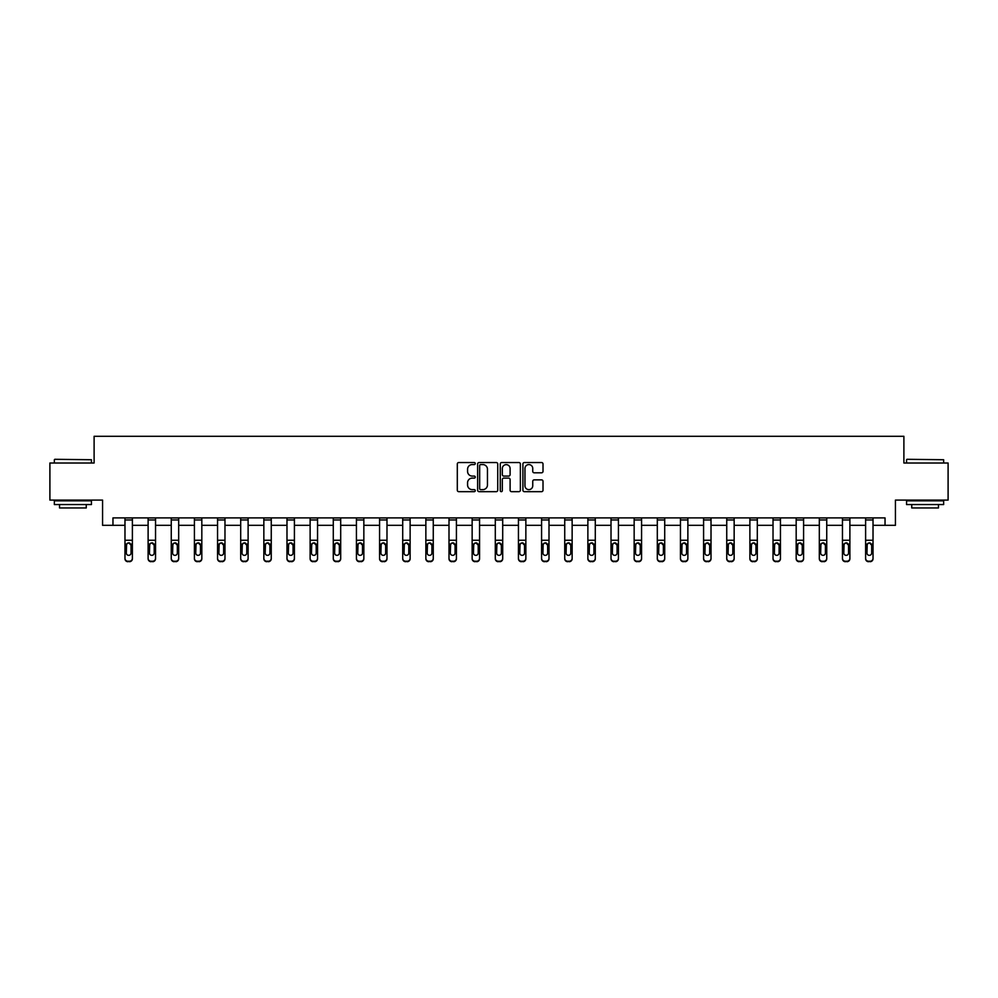 <?xml version="1.0" encoding="UTF-8"?>
<svg xmlns="http://www.w3.org/2000/svg" width="998" height="998" viewBox="0 0 998 998"><rect width="100%" height="100%" fill="white"/><g stroke="black" fill="none" stroke-linecap="round" stroke-linejoin="round"><path stroke-width="1.5" d="M475.26 463.559A1.023 1.023 0 0 0 474.237 462.536L458.768 462.536A1.46 1.46 0 0 0 457.309 463.995L457.309 490.205A1.46 1.46 0 0 0 458.768 491.665L474.237 491.665A1.023 1.023 0 0 0 475.26 490.642A1.023 1.023 0 0 0 474.237 489.631L472.241 489.631A4.666 4.666 0 0 1 467.575 484.966L467.575 482.783A4.666 4.666 0 0 1 472.241 478.117L474.237 478.117A1.023 1.023 0 0 0 475.26 477.106A1.023 1.023 0 0 0 474.237 476.083L472.241 476.083A4.666 4.666 0 0 1 467.575 471.418L467.575 469.235A4.666 4.666 0 0 1 472.241 464.581L474.237 464.581A1.023 1.023 0 0 0 475.26 463.559M541.565 472.803A1.46 1.46 0 0 0 543.012 471.343L543.012 463.995A1.46 1.46 0 0 0 541.565 462.536L524.374 462.536A1.46 1.46 0 0 0 522.915 463.995L522.915 490.205A1.46 1.46 0 0 0 524.374 491.665L541.565 491.665A1.46 1.46 0 0 0 543.012 490.205L543.012 481.323A1.46 1.46 0 0 0 541.565 479.863L534.204 479.863A1.46 1.46 0 0 0 532.745 481.323L532.745 485.727A3.892 3.892 0 0 1 528.853 489.631A3.892 3.892 0 0 1 524.96 485.727L524.96 468.474A3.892 3.892 0 0 1 528.853 464.581A3.892 3.892 0 0 1 532.745 468.474L532.745 471.343A1.46 1.46 0 0 0 534.204 472.803L541.565 472.803M112.961 525.322L112.961 517.9L885.039 517.9L885.039 525.322L895.431 525.322L895.431 500.098L948.1 500.098L948.1 463.01L903.889 463.01L903.889 436.301L94.111 436.301L94.111 463.01L49.9 463.01L49.9 500.098L102.569 500.098L102.569 525.322L124.975 525.322M497.728 463.995A1.46 1.46 0 0 0 496.268 462.536L479.09 462.536A1.46 1.46 0 0 0 477.63 463.995L477.63 490.205A1.46 1.46 0 0 0 479.09 491.665L496.268 491.665A1.46 1.46 0 0 0 497.728 490.205L497.728 463.995M501.732 462.536L518.91 462.536A1.46 1.46 0 0 1 520.37 463.995L520.37 490.205A1.46 1.46 0 0 1 518.91 491.665L511.562 491.665A1.46 1.46 0 0 1 510.103 490.205L510.103 479.576A1.46 1.46 0 0 0 508.643 478.117L503.765 478.117A1.46 1.46 0 0 0 502.318 479.576L502.318 490.642A1.023 1.023 0 0 1 501.295 491.665A1.023 1.023 0 0 1 500.272 490.642L500.272 463.995A1.46 1.46 0 0 1 501.732 462.536M132.385 525.322L148.116 525.322M155.538 525.322L171.257 525.322M178.679 525.322L194.41 525.322M201.821 525.322L217.552 525.322M224.974 525.322L240.693 525.322M248.115 525.322L263.846 525.322M271.256 525.322L286.987 525.322M294.41 525.322L310.129 525.322M317.551 525.322L333.282 525.322M340.692 525.322L356.423 525.322M363.846 525.322L379.564 525.322M386.987 525.322L402.705 525.322M410.128 525.322L425.859 525.322M433.269 525.322L449 525.322M456.423 525.322L472.141 525.322M479.564 525.322L495.295 525.322M502.705 525.322L518.436 525.322M525.859 525.322L541.577 525.322M549 525.322L564.731 525.322M572.141 525.322L587.872 525.322M595.295 525.322L611.013 525.322M618.436 525.322L634.154 525.322M641.577 525.322L657.308 525.322M664.718 525.322L680.449 525.322M687.871 525.322L703.59 525.322M711.013 525.322L726.744 525.322M734.154 525.322L749.885 525.322M757.307 525.322L773.026 525.322M780.448 525.322L796.179 525.322M803.59 525.322L819.321 525.322M826.743 525.322L842.462 525.322M849.884 525.322L865.615 525.322M873.025 525.322L885.039 525.322M480.687 464.581A1.023 1.023 0 0 0 479.664 465.592L479.664 488.608A1.023 1.023 0 0 0 480.687 489.631L482.795 489.631A4.666 4.666 0 0 0 487.461 484.966L487.461 469.235A4.666 4.666 0 0 0 482.795 464.581L480.687 464.581M510.103 468.549A3.892 3.892 0 0 0 506.211 464.644A3.892 3.892 0 0 0 502.318 468.549L502.318 474.624A1.46 1.46 0 0 0 503.765 476.083L508.643 476.083A1.46 1.46 0 0 0 510.103 474.624L510.103 468.549M124.975 544.546L124.975 558.755A2.969 2.944 180 0 0 127.944 561.699L129.428 561.238A2.969 2.944 -0 0 0 132.385 558.294L132.385 558.755A2.969 2.944 180 0 1 129.428 561.699M131.05 552.992L131.05 545.182L131.05 552.992A2.37 2.358 180 0 1 128.68 555.35A2.37 2.358 180 0 0 131.05 552.992M126.309 553.453L126.309 552.992A2.37 2.358 180 0 0 128.68 555.35M127.445 543.137L126.309 544.995M129.915 543.137L128.68 542.787L131.05 545.182M132.385 517.9L132.385 558.294M127.944 561.238L127.944 561.699A2.969 2.944 180 0 1 124.975 558.755L124.975 558.294A2.969 2.944 -0 0 0 127.944 561.238L129.428 561.238M124.975 517.9L124.975 558.294M124.975 544.085L126.571 544.085L126.309 552.992M126.571 544.085L128.68 542.787M54.79 459.292L91.442 459.741L54.79 459.292M72.891 504.551L54.354 504.551L54.354 500.834L91.442 500.834L91.442 504.551L72.891 504.551M86.252 504.551L86.252 507.957L59.543 507.957L59.543 504.551M907.007 459.292L943.646 459.741L907.007 459.292M925.109 504.551L906.558 504.551L906.558 500.834L943.646 500.834L943.646 504.551L925.109 504.551M938.457 504.551L938.457 507.957L911.748 507.957L911.748 504.551M148.116 544.546L148.116 558.755A2.969 2.944 180 0 0 151.085 561.699L152.569 561.238A2.969 2.944 -0 0 0 155.538 558.294L155.538 558.755A2.969 2.944 180 0 1 152.569 561.699M154.203 552.992L154.203 545.182L154.203 552.992A2.37 2.358 180 0 1 151.821 555.35A2.37 2.358 180 0 0 154.203 552.992M149.451 553.453L149.451 552.992A2.37 2.358 180 0 0 151.821 555.35M150.586 543.137L149.451 544.995M153.068 543.137L151.821 542.787L154.203 545.182M171.257 544.546L171.257 558.755A2.969 2.944 180 0 0 174.226 561.699L175.71 561.238A2.969 2.944 -0 0 0 178.679 558.294L178.679 558.755A2.969 2.944 180 0 1 175.71 561.699M177.345 552.992L177.345 545.182L177.345 552.992A2.37 2.358 180 0 1 174.974 555.35A2.37 2.358 180 0 0 177.345 552.992M172.592 553.453L172.592 552.992A2.37 2.358 180 0 0 174.974 555.35M173.727 543.137L172.592 544.995M176.209 543.137L174.974 542.787L177.345 545.182M155.538 517.9L155.538 558.294M151.085 561.238L151.085 561.699A2.969 2.944 180 0 1 148.116 558.755L148.116 558.294A2.969 2.944 -0 0 0 151.085 561.238L152.569 561.238M148.116 517.9L148.116 558.294M148.116 544.085L149.712 544.085L149.451 552.992M149.712 544.085L151.821 542.787M178.679 517.9L178.679 558.294M174.226 561.238L174.226 561.699A2.969 2.944 180 0 1 171.257 558.755L171.257 558.294A2.969 2.944 -0 0 0 174.226 561.238L175.71 561.238M171.257 517.9L171.257 558.294M171.257 544.085L172.866 544.085L172.592 552.992M172.866 544.085L174.974 542.787M194.41 544.546L194.41 558.755A2.969 2.944 180 0 0 197.379 561.699L198.864 561.238A2.969 2.944 -0 0 0 201.821 558.294L201.821 558.755A2.969 2.944 180 0 1 198.864 561.699M200.486 552.992L200.486 545.182L200.486 552.992A2.37 2.358 180 0 1 198.115 555.35A2.37 2.358 180 0 0 200.486 552.992M195.745 553.453L195.745 552.992A2.37 2.358 180 0 0 198.115 555.35M196.88 543.137L195.745 544.995M199.351 543.137L198.115 542.787L200.486 545.182M217.552 544.546L217.552 558.755A2.969 2.944 180 0 0 220.521 561.699L222.005 561.238A2.969 2.944 -0 0 0 224.974 558.294L224.974 558.755A2.969 2.944 180 0 1 222.005 561.699M223.639 552.992L223.639 545.182L223.639 552.992A2.37 2.358 180 0 1 221.257 555.35A2.37 2.358 180 0 0 223.639 552.992M218.886 553.453L218.886 552.992A2.37 2.358 180 0 0 221.257 555.35M220.022 543.137L218.886 544.995M222.504 543.137L221.257 542.787L223.639 545.182M240.693 544.546L240.693 558.755A2.969 2.944 180 0 0 243.662 561.699L245.146 561.238A2.969 2.944 -0 0 0 248.115 558.294L248.115 558.755A2.969 2.944 180 0 1 245.146 561.699M246.78 552.992L246.78 545.182L246.78 552.992A2.37 2.358 180 0 1 244.41 555.35A2.37 2.358 180 0 0 246.78 552.992M242.027 553.453L242.027 552.992A2.37 2.358 180 0 0 244.41 555.35M243.163 543.137L242.027 544.995M245.645 543.137L244.41 542.787L246.78 545.182M201.821 517.9L201.821 558.294M197.379 561.238L197.379 561.699A2.969 2.944 180 0 1 194.41 558.755L194.41 558.294A2.969 2.944 -0 0 0 197.379 561.238L198.864 561.238M194.41 517.9L194.41 558.294M194.41 544.085L196.007 544.085L195.745 552.992M196.007 544.085L198.115 542.787M224.974 517.9L224.974 558.294M220.521 561.238L220.521 561.699A2.969 2.944 180 0 1 217.552 558.755L217.552 558.294A2.969 2.944 -0 0 0 220.521 561.238L222.005 561.238M217.552 517.9L217.552 558.294M217.552 544.085L219.148 544.085L218.886 552.992M219.148 544.085L221.257 542.787M248.115 517.9L248.115 558.294M243.662 561.238L243.662 561.699A2.969 2.944 180 0 1 240.693 558.755L240.693 558.294A2.969 2.944 -0 0 0 243.662 561.238L245.146 561.238M240.693 517.9L240.693 558.294M240.693 544.085L242.289 544.085L242.027 552.992M242.289 544.085L244.41 542.787M263.846 544.546L263.846 558.755A2.969 2.944 180 0 0 266.815 561.699L268.287 561.238A2.969 2.944 -0 0 0 271.256 558.294L271.256 558.755A2.969 2.944 180 0 1 268.287 561.699M269.922 552.992L269.922 545.182L269.922 552.992A2.37 2.358 180 0 1 267.551 555.35A2.37 2.358 180 0 0 269.922 552.992M265.181 553.453L265.181 552.992A2.37 2.358 180 0 0 267.551 555.35M266.316 543.137L265.181 544.995M268.786 543.137L267.551 542.787L269.922 545.182M271.256 517.9L271.256 558.294M266.815 561.238L266.815 561.699A2.969 2.944 180 0 1 263.846 558.755L263.846 558.294A2.969 2.944 -0 0 0 266.815 561.238L268.287 561.238M263.846 517.9L263.846 558.294M263.846 544.085L265.443 544.085L265.181 552.992M265.443 544.085L267.551 542.787M286.987 544.546L286.987 558.755A2.969 2.944 180 0 0 289.956 561.699L291.441 561.238A2.969 2.944 -0 0 0 294.41 558.294L294.41 558.755A2.969 2.944 180 0 1 291.441 561.699M293.075 552.992L293.075 545.182L293.075 552.992A2.37 2.358 180 0 1 290.692 555.35A2.37 2.358 180 0 0 293.075 552.992M288.322 553.453L288.322 552.992A2.37 2.358 180 0 0 290.692 555.35M289.457 543.137L288.322 544.995M291.94 543.137L290.692 542.787L293.075 545.182M294.41 517.9L294.41 558.294M289.956 561.238L289.956 561.699A2.969 2.944 180 0 1 286.987 558.755L286.987 558.294A2.969 2.944 -0 0 0 289.956 561.238L291.441 561.238M286.987 517.9L286.987 558.294M286.987 544.085L288.584 544.085L288.322 552.992M288.584 544.085L290.692 542.787M310.129 544.546L310.129 558.755A2.969 2.944 180 0 0 313.098 561.699L314.582 561.238A2.969 2.944 -0 0 0 317.551 558.294L317.551 558.755A2.969 2.944 180 0 1 314.582 561.699M316.216 552.992L316.216 545.182L316.216 552.992A2.37 2.358 180 0 1 313.846 555.35A2.37 2.358 180 0 0 316.216 552.992M311.463 553.453L311.463 552.992A2.37 2.358 180 0 0 313.846 555.35M312.599 543.137L311.463 544.995M315.081 543.137L313.846 542.787L316.216 545.182M317.551 517.9L317.551 558.294M313.098 561.238L313.098 561.699A2.969 2.944 180 0 1 310.129 558.755L310.129 558.294A2.969 2.944 -0 0 0 313.098 561.238L314.582 561.238M310.129 517.9L310.129 558.294M310.129 544.085L311.725 544.085L311.463 552.992M311.725 544.085L313.846 542.787M333.282 544.546L333.282 558.755A2.969 2.944 180 0 0 336.239 561.699L337.723 561.238A2.969 2.944 -0 0 0 340.692 558.294L340.692 558.755A2.969 2.944 180 0 1 337.723 561.699M339.357 552.992L339.357 545.182L339.357 552.992A2.37 2.358 180 0 1 336.987 555.35A2.37 2.358 180 0 0 339.357 552.992M334.617 553.453L334.617 552.992A2.37 2.358 180 0 0 336.987 555.35M335.752 543.137L334.617 544.995M338.222 543.137L336.987 542.787L339.357 545.182M340.692 517.9L340.692 558.294M336.239 561.238L336.239 561.699A2.969 2.944 180 0 1 333.282 558.755L333.282 558.294A2.969 2.944 -0 0 0 336.239 561.238L337.723 561.238M333.282 517.9L333.282 558.294M333.282 544.085L334.879 544.085L334.617 552.992M334.879 544.085L336.987 542.787M356.423 544.546L356.423 558.755A2.969 2.944 180 0 0 359.392 561.699L360.877 561.238A2.969 2.944 -0 0 0 363.846 558.294L363.846 558.755A2.969 2.944 180 0 1 360.877 561.699M362.499 552.992L362.499 545.182L362.499 552.992A2.37 2.358 180 0 1 360.128 555.35A2.37 2.358 180 0 0 362.499 552.992M357.758 553.453L357.758 552.992A2.37 2.358 180 0 0 360.128 555.35M358.893 543.137L357.758 544.995M361.363 543.137L360.128 542.787L362.499 545.182M363.846 517.9L363.846 558.294M359.392 561.238L359.392 561.699A2.969 2.944 180 0 1 356.423 558.755L356.423 558.294A2.969 2.944 -0 0 0 359.392 561.238L360.877 561.238M356.423 517.9L356.423 558.294M356.423 544.085L358.02 544.085L357.758 552.992M358.02 544.085L360.128 542.787M379.564 544.546L379.564 558.755A2.969 2.944 180 0 0 382.533 561.699L384.018 561.238A2.969 2.944 -0 0 0 386.987 558.294L386.987 558.755A2.969 2.944 180 0 1 384.018 561.699M385.652 552.992L385.652 545.182L385.652 552.992A2.37 2.358 180 0 1 383.269 555.35A2.37 2.358 180 0 0 385.652 552.992M380.899 553.453L380.899 552.992A2.37 2.358 180 0 0 383.269 555.35M382.034 543.137L380.899 544.995M384.517 543.137L383.269 542.787L385.652 545.182M386.987 517.9L386.987 558.294M382.533 561.238L382.533 561.699A2.969 2.944 180 0 1 379.564 558.755L379.564 558.294A2.969 2.944 -0 0 0 382.533 561.238L384.018 561.238M379.564 517.9L379.564 558.294M379.564 544.085L381.161 544.085L380.899 552.992M381.161 544.085L383.269 542.787M402.705 544.546L402.705 558.755A2.969 2.944 180 0 0 405.675 561.699L407.159 561.238A2.969 2.944 -0 0 0 410.128 558.294L410.128 558.755A2.969 2.944 180 0 1 407.159 561.699M408.793 552.992L408.793 545.182L408.793 552.992A2.37 2.358 180 0 1 406.423 555.35A2.37 2.358 180 0 0 408.793 552.992M404.053 553.453L404.053 552.992A2.37 2.358 180 0 0 406.423 555.35M405.176 543.137L404.053 544.995M407.658 543.137L406.423 542.787L408.793 545.182M410.128 517.9L410.128 558.294M405.675 561.238L405.675 561.699A2.969 2.944 180 0 1 402.705 558.755L402.705 558.294A2.969 2.944 -0 0 0 405.675 561.238L407.159 561.238M402.705 517.9L402.705 558.294M402.705 544.085L404.315 544.085L404.053 552.992M404.315 544.085L406.423 542.787M425.859 544.546L425.859 558.755A2.969 2.944 180 0 0 428.828 561.699L430.313 561.238A2.969 2.944 -0 0 0 433.269 558.294L433.269 558.755A2.969 2.944 180 0 1 430.313 561.699M431.934 552.992L431.934 545.182L431.934 552.992A2.37 2.358 180 0 1 429.564 555.35A2.37 2.358 180 0 0 431.934 552.992M427.194 553.453L427.194 552.992A2.37 2.358 180 0 0 429.564 555.35M428.329 543.137L427.194 544.995M430.799 543.137L429.564 542.787L431.934 545.182M433.269 517.9L433.269 558.294M428.828 561.238L428.828 561.699A2.969 2.944 180 0 1 425.859 558.755L425.859 558.294A2.969 2.944 -0 0 0 428.828 561.238L430.313 561.238M425.859 517.9L425.859 558.294M425.859 544.085L427.456 544.085L427.194 552.992M427.456 544.085L429.564 542.787M449 544.546L449 558.755A2.969 2.944 180 0 0 451.969 561.699L453.454 561.238A2.969 2.944 -0 0 0 456.423 558.294L456.423 558.755A2.969 2.944 180 0 1 453.454 561.699M455.088 552.992L455.088 545.182L455.088 552.992A2.37 2.358 180 0 1 452.705 555.35A2.37 2.358 180 0 0 455.088 552.992M450.335 553.453L450.335 552.992A2.37 2.358 180 0 0 452.705 555.35M451.47 543.137L450.335 544.995M453.953 543.137L452.705 542.787L455.088 545.182M456.423 517.9L456.423 558.294M451.969 561.238L451.969 561.699A2.969 2.944 180 0 1 449 558.755L449 558.294A2.969 2.944 -0 0 0 451.969 561.238L453.454 561.238M449 517.9L449 558.294M449 544.085L450.597 544.085L450.335 552.992M450.597 544.085L452.705 542.787M472.141 544.546L472.141 558.755A2.969 2.944 180 0 0 475.11 561.699L476.595 561.238A2.969 2.944 -0 0 0 479.564 558.294L479.564 558.755A2.969 2.944 180 0 1 476.595 561.699M478.229 552.992L478.229 545.182L478.229 552.992A2.37 2.358 180 0 1 475.859 555.35A2.37 2.358 180 0 0 478.229 552.992M473.476 553.453L473.476 552.992A2.37 2.358 180 0 0 475.859 555.35M474.611 543.137L473.476 544.995M477.094 543.137L475.859 542.787L478.229 545.182M479.564 517.9L479.564 558.294M475.11 561.238L475.11 561.699A2.969 2.944 180 0 1 472.141 558.755L472.141 558.294A2.969 2.944 -0 0 0 475.11 561.238L476.595 561.238M472.141 517.9L472.141 558.294M472.141 544.085L473.738 544.085L473.476 552.992M473.738 544.085L475.859 542.787M495.295 544.546L495.295 558.755A2.969 2.944 180 0 0 498.264 561.699L499.736 561.238A2.969 2.944 -0 0 0 502.705 558.294L502.705 558.755A2.969 2.944 180 0 1 499.736 561.699M501.37 552.992L501.37 545.182L501.37 552.992A2.37 2.358 180 0 1 499 555.35A2.37 2.358 180 0 0 501.37 552.992M496.63 553.453L496.63 552.992A2.37 2.358 180 0 0 499 555.35M497.765 543.137L496.63 544.995M500.235 543.137L499 542.787L501.37 545.182M502.705 517.9L502.705 558.294M498.264 561.238L498.264 561.699A2.969 2.944 180 0 1 495.295 558.755L495.295 558.294A2.969 2.944 -0 0 0 498.264 561.238L499.736 561.238M495.295 517.9L495.295 558.294M495.295 544.085L496.892 544.085L496.63 552.992M496.892 544.085L499 542.787M518.436 544.546L518.436 558.755A2.969 2.944 180 0 0 521.405 561.699L522.89 561.238A2.969 2.944 -0 0 0 525.859 558.294L525.859 558.755A2.969 2.944 180 0 1 522.89 561.699M524.524 552.992L524.524 545.182L524.524 552.992A2.37 2.358 180 0 1 522.141 555.35A2.37 2.358 180 0 0 524.524 552.992M519.771 553.453L519.771 552.992A2.37 2.358 180 0 0 522.141 555.35M520.906 543.137L519.771 544.995M523.389 543.137L522.141 542.787L524.524 545.182M525.859 517.9L525.859 558.294M521.405 561.238L521.405 561.699A2.969 2.944 180 0 1 518.436 558.755L518.436 558.294A2.969 2.944 -0 0 0 521.405 561.238L522.89 561.238M518.436 517.9L518.436 558.294M518.436 544.085L520.033 544.085L519.771 552.992M520.033 544.085L522.141 542.787M541.577 544.546L541.577 558.755A2.969 2.944 180 0 0 544.546 561.699L546.031 561.238A2.969 2.944 -0 0 0 549 558.294L549 558.755A2.969 2.944 180 0 1 546.031 561.699M547.665 552.992L547.665 545.182L547.665 552.992A2.37 2.358 180 0 1 545.295 555.35A2.37 2.358 180 0 0 547.665 552.992M542.912 553.453L542.912 552.992A2.37 2.358 180 0 0 545.295 555.35M544.047 543.137L542.912 544.995M546.53 543.137L545.295 542.787L547.665 545.182M549 517.9L549 558.294M544.546 561.238L544.546 561.699A2.969 2.944 180 0 1 541.577 558.755L541.577 558.294A2.969 2.944 -0 0 0 544.546 561.238L546.031 561.238M541.577 517.9L541.577 558.294M541.577 544.085L543.174 544.085L542.912 552.992M543.174 544.085L545.295 542.787M564.731 544.546L564.731 558.755A2.969 2.944 180 0 0 567.687 561.699L569.172 561.238A2.969 2.944 -0 0 0 572.141 558.294L572.141 558.755A2.969 2.944 180 0 1 569.172 561.699M570.806 552.992L570.806 545.182L570.806 552.992A2.37 2.358 180 0 1 568.436 555.35A2.37 2.358 180 0 0 570.806 552.992M566.066 553.453L566.066 552.992A2.37 2.358 180 0 0 568.436 555.35M567.201 543.137L566.066 544.995M569.671 543.137L568.436 542.787L570.806 545.182M572.141 517.9L572.141 558.294M567.687 561.238L567.687 561.699A2.969 2.944 180 0 1 564.731 558.755L564.731 558.294A2.969 2.944 -0 0 0 567.687 561.238L569.172 561.238M564.731 517.9L564.731 558.294M564.731 544.085L566.328 544.085L566.066 552.992M566.328 544.085L568.436 542.787M587.872 544.546L587.872 558.755A2.969 2.944 180 0 0 590.841 561.699L592.325 561.238A2.969 2.944 -0 0 0 595.295 558.294L595.295 558.755A2.969 2.944 180 0 1 592.325 561.699M593.947 552.992L593.947 545.182L593.947 552.992A2.37 2.358 180 0 1 591.577 555.35A2.37 2.358 180 0 0 593.947 552.992M589.207 553.453L589.207 552.992A2.37 2.358 180 0 0 591.577 555.35M590.342 543.137L589.207 544.995M592.824 543.137L591.577 542.787L593.947 545.182M595.295 517.9L595.295 558.294M590.841 561.238L590.841 561.699A2.969 2.944 180 0 1 587.872 558.755L587.872 558.294A2.969 2.944 -0 0 0 590.841 561.238L592.325 561.238M587.872 517.9L587.872 558.294M587.872 544.085L589.469 544.085L589.207 552.992M589.469 544.085L591.577 542.787M611.013 544.546L611.013 558.755A2.969 2.944 180 0 0 613.982 561.699L615.467 561.238A2.969 2.944 -0 0 0 618.436 558.294L618.436 558.755A2.969 2.944 180 0 1 615.467 561.699M617.101 552.992L617.101 545.182L617.101 552.992A2.37 2.358 180 0 1 614.731 555.35A2.37 2.358 180 0 0 617.101 552.992M612.348 553.453L612.348 552.992A2.37 2.358 180 0 0 614.731 555.35M613.483 543.137L612.348 544.995M615.966 543.137L614.731 542.787L617.101 545.182M618.436 517.9L618.436 558.294M613.982 561.238L613.982 561.699A2.969 2.944 180 0 1 611.013 558.755L611.013 558.294A2.969 2.944 -0 0 0 613.982 561.238L615.467 561.238M611.013 517.9L611.013 558.294M611.013 544.085L612.61 544.085L612.348 552.992M612.61 544.085L614.731 542.787M634.154 544.546L634.154 558.755A2.969 2.944 180 0 0 637.123 561.699L638.608 561.238A2.969 2.944 -0 0 0 641.577 558.294L641.577 558.755A2.969 2.944 180 0 1 638.608 561.699M640.242 552.992L640.242 545.182L640.242 552.992A2.37 2.358 180 0 1 637.872 555.35A2.37 2.358 180 0 0 640.242 552.992M635.501 553.453L635.501 552.992A2.37 2.358 180 0 0 637.872 555.35M636.637 543.137L635.501 544.995M639.107 543.137L637.872 542.787L640.242 545.182M641.577 517.9L641.577 558.294M637.123 561.238L637.123 561.699A2.969 2.944 180 0 1 634.154 558.755L634.154 558.294A2.969 2.944 -0 0 0 637.123 561.238L638.608 561.238M634.154 517.9L634.154 558.294M634.154 544.085L635.763 544.085L635.501 552.992M635.763 544.085L637.872 542.787M657.308 544.546L657.308 558.755A2.969 2.944 180 0 0 660.277 561.699L661.761 561.238A2.969 2.944 -0 0 0 664.718 558.294L664.718 558.755A2.969 2.944 180 0 1 661.761 561.699M663.383 552.992L663.383 545.182L663.383 552.992A2.37 2.358 180 0 1 661.013 555.35A2.37 2.358 180 0 0 663.383 552.992M658.643 553.453L658.643 552.992A2.37 2.358 180 0 0 661.013 555.35M659.778 543.137L658.643 544.995M662.248 543.137L661.013 542.787L663.383 545.182M664.718 517.9L664.718 558.294M660.277 561.238L660.277 561.699A2.969 2.944 180 0 1 657.308 558.755L657.308 558.294A2.969 2.944 -0 0 0 660.277 561.238L661.761 561.238M657.308 517.9L657.308 558.294M657.308 544.085L658.905 544.085L658.643 552.992M658.905 544.085L661.013 542.787M680.449 544.546L680.449 558.755A2.969 2.944 180 0 0 683.418 561.699L684.902 561.238A2.969 2.944 -0 0 0 687.871 558.294L687.871 558.755A2.969 2.944 180 0 1 684.902 561.699M686.537 552.992L686.537 545.182L686.537 552.992A2.37 2.358 180 0 1 684.154 555.35A2.37 2.358 180 0 0 686.537 552.992M681.784 553.453L681.784 552.992A2.37 2.358 180 0 0 684.154 555.35M682.919 543.137L681.784 544.995M685.401 543.137L684.154 542.787L686.537 545.182M687.871 517.9L687.871 558.294M683.418 561.238L683.418 561.699A2.969 2.944 180 0 1 680.449 558.755L680.449 558.294A2.969 2.944 -0 0 0 683.418 561.238L684.902 561.238M680.449 517.9L680.449 558.294M680.449 544.085L682.046 544.085L681.784 552.992M682.046 544.085L684.154 542.787M703.59 544.546L703.59 558.755A2.969 2.944 180 0 0 706.559 561.699L708.044 561.238A2.969 2.944 -0 0 0 711.013 558.294L711.013 558.755A2.969 2.944 180 0 1 708.044 561.699M709.678 552.992L709.678 545.182L709.678 552.992A2.37 2.358 180 0 1 707.308 555.35A2.37 2.358 180 0 0 709.678 552.992M704.925 553.453L704.925 552.992A2.37 2.358 180 0 0 707.308 555.35M706.06 543.137L704.925 544.995M708.543 543.137L707.308 542.787L709.678 545.182M711.013 517.9L711.013 558.294M706.559 561.238L706.559 561.699A2.969 2.944 180 0 1 703.59 558.755L703.59 558.294A2.969 2.944 -0 0 0 706.559 561.238L708.044 561.238M703.59 517.9L703.59 558.294M703.59 544.085L705.199 544.085L704.925 552.992M705.199 544.085L707.308 542.787M726.744 544.546L726.744 558.755A2.969 2.944 180 0 0 729.713 561.699L731.185 561.238A2.969 2.944 -0 0 0 734.154 558.294L734.154 558.755A2.969 2.944 180 0 1 731.185 561.699M732.819 552.992L732.819 545.182L732.819 552.992A2.37 2.358 180 0 1 730.449 555.35A2.37 2.358 180 0 0 732.819 552.992M728.078 553.453L728.078 552.992A2.37 2.358 180 0 0 730.449 555.35M729.214 543.137L728.078 544.995M731.684 543.137L730.449 542.787L732.819 545.182M734.154 517.9L734.154 558.294M729.713 561.238L729.713 561.699A2.969 2.944 180 0 1 726.744 558.755L726.744 558.294A2.969 2.944 -0 0 0 729.713 561.238L731.185 561.238M726.744 517.9L726.744 558.294M726.744 544.085L728.34 544.085L728.078 552.992M728.34 544.085L730.449 542.787M749.885 544.546L749.885 558.755A2.969 2.944 180 0 0 752.854 561.699L754.338 561.238A2.969 2.944 -0 0 0 757.307 558.294L757.307 558.755A2.969 2.944 180 0 1 754.338 561.699M755.973 552.992L755.973 545.182L755.973 552.992A2.37 2.358 180 0 1 753.59 555.35A2.37 2.358 180 0 0 755.973 552.992M751.22 553.453L751.22 552.992A2.37 2.358 180 0 0 753.59 555.35M752.355 543.137L751.22 544.995M754.837 543.137L753.59 542.787L755.973 545.182M757.307 517.9L757.307 558.294M752.854 561.238L752.854 561.699A2.969 2.944 180 0 1 749.885 558.755L749.885 558.294A2.969 2.944 -0 0 0 752.854 561.238L754.338 561.238M749.885 517.9L749.885 558.294M749.885 544.085L751.482 544.085L751.22 552.992M751.482 544.085L753.59 542.787M773.026 544.546L773.026 558.755A2.969 2.944 180 0 0 775.995 561.699L777.479 561.238A2.969 2.944 -0 0 0 780.448 558.294L780.448 558.755A2.969 2.944 180 0 1 777.479 561.699M779.114 552.992L779.114 545.182L779.114 552.992A2.37 2.358 180 0 1 776.743 555.35A2.37 2.358 180 0 0 779.114 552.992M774.361 553.453L774.361 552.992A2.37 2.358 180 0 0 776.743 555.35M775.496 543.137L774.361 544.995M777.978 543.137L776.743 542.787L779.114 545.182M780.448 517.9L780.448 558.294M775.995 561.238L775.995 561.699A2.969 2.944 180 0 1 773.026 558.755L773.026 558.294A2.969 2.944 -0 0 0 775.995 561.238L777.479 561.238M773.026 517.9L773.026 558.294M773.026 544.085L774.623 544.085L774.361 552.992M774.623 544.085L776.743 542.787M796.179 544.546L796.179 558.755A2.969 2.944 180 0 0 799.136 561.699L800.621 561.238A2.969 2.944 -0 0 0 803.59 558.294L803.59 558.755A2.969 2.944 180 0 1 800.621 561.699M802.255 552.992L802.255 545.182L802.255 552.992A2.37 2.358 180 0 1 799.885 555.35A2.37 2.358 180 0 0 802.255 552.992M797.514 553.453L797.514 552.992A2.37 2.358 180 0 0 799.885 555.35M798.65 543.137L797.514 544.995M801.12 543.137L799.885 542.787L802.255 545.182M803.59 517.9L803.59 558.294M799.136 561.238L799.136 561.699A2.969 2.944 180 0 1 796.179 558.755L796.179 558.294A2.969 2.944 -0 0 0 799.136 561.238L800.621 561.238M796.179 517.9L796.179 558.294M796.179 544.085L797.776 544.085L797.514 552.992M797.776 544.085L799.885 542.787M819.321 544.546L819.321 558.755A2.969 2.944 180 0 0 822.29 561.699L823.774 561.238A2.969 2.944 -0 0 0 826.743 558.294L826.743 558.755A2.969 2.944 180 0 1 823.774 561.699M825.408 552.992L825.408 545.182L825.408 552.992A2.37 2.358 180 0 1 823.026 555.35A2.37 2.358 180 0 0 825.408 552.992M820.655 553.453L820.655 552.992A2.37 2.358 180 0 0 823.026 555.35M821.791 543.137L820.655 544.995M824.273 543.137L823.026 542.787L825.408 545.182M826.743 517.9L826.743 558.294M822.29 561.238L822.29 561.699A2.969 2.944 180 0 1 819.321 558.755L819.321 558.294A2.969 2.944 -0 0 0 822.29 561.238L823.774 561.238M819.321 517.9L819.321 558.294M819.321 544.085L820.917 544.085L820.655 552.992M820.917 544.085L823.026 542.787M842.462 544.546L842.462 558.755A2.969 2.944 180 0 0 845.431 561.699L846.915 561.238A2.969 2.944 -0 0 0 849.884 558.294L849.884 558.755A2.969 2.944 180 0 1 846.915 561.699M848.55 552.992L848.55 545.182L848.55 552.992A2.37 2.358 180 0 1 846.179 555.35A2.37 2.358 180 0 0 848.55 552.992M843.797 553.453L843.797 552.992A2.37 2.358 180 0 0 846.179 555.35M844.932 543.137L843.797 544.995M847.414 543.137L846.179 542.787L848.55 545.182M849.884 517.9L849.884 558.294M845.431 561.238L845.431 561.699A2.969 2.944 180 0 1 842.462 558.755L842.462 558.294A2.969 2.944 -0 0 0 845.431 561.238L846.915 561.238M842.462 517.9L842.462 558.294M842.462 544.085L844.059 544.085L843.797 552.992M844.059 544.085L846.179 542.787M865.615 544.546L865.615 558.755A2.969 2.944 180 0 0 868.572 561.699L870.056 561.238A2.969 2.944 -0 0 0 873.025 558.294L873.025 558.755A2.969 2.944 180 0 1 870.056 561.699M871.691 552.992L871.691 545.182L871.691 552.992A2.37 2.358 180 0 1 869.32 555.35A2.37 2.358 180 0 0 871.691 552.992M866.95 553.453L866.95 552.992A2.37 2.358 180 0 0 869.32 555.35M868.085 543.137L866.95 544.995M870.555 543.137L869.32 542.787L871.691 545.182M873.025 517.9L873.025 558.294M868.572 561.238L868.572 561.699A2.969 2.944 180 0 1 865.615 558.755L865.615 558.294A2.969 2.944 -0 0 0 868.572 561.238L870.056 561.238M865.615 517.9L865.615 558.294M865.615 544.085L867.212 544.085L866.95 552.992M867.212 544.085L869.32 542.787M124.975 517.937L132.385 517.937M130.788 544.085L132.385 544.085M124.975 540.242L132.385 540.242M124.975 519.97L132.385 519.97M148.116 517.937L155.538 517.937M153.942 544.085L155.538 544.085M148.116 540.242L155.538 540.242M148.116 519.97L155.538 519.97M171.257 517.937L178.679 517.937M177.083 544.085L178.679 544.085M171.257 540.242L178.679 540.242M171.257 519.97L178.679 519.97M194.41 517.937L201.821 517.937M200.224 544.085L201.821 544.085M194.41 540.242L201.821 540.242M194.41 519.97L201.821 519.97M217.552 517.937L224.974 517.937M223.377 544.085L224.974 544.085M217.552 540.242L224.974 540.242M217.552 519.97L224.974 519.97M240.693 517.937L248.115 517.937M246.518 544.085L248.115 544.085M240.693 540.242L248.115 540.242M240.693 519.97L248.115 519.97M263.846 517.937L271.256 517.937M269.66 544.085L271.256 544.085M263.846 540.242L271.256 540.242M263.846 519.97L271.256 519.97M286.987 517.937L294.41 517.937M292.801 544.085L294.41 544.085M286.987 540.242L294.41 540.242M286.987 519.97L294.41 519.97M310.129 517.937L317.551 517.937M315.954 544.085L317.551 544.085M310.129 540.242L317.551 540.242M310.129 519.97L317.551 519.97M333.282 517.937L340.692 517.937M339.095 544.085L340.692 544.085M333.282 540.242L340.692 540.242M333.282 519.97L340.692 519.97M356.423 517.937L363.846 517.937M362.237 544.085L363.846 544.085M356.423 540.242L363.846 540.242M356.423 519.97L363.846 519.97M379.564 517.937L386.987 517.937M385.39 544.085L386.987 544.085M379.564 540.242L386.987 540.242M379.564 519.97L386.987 519.97M402.705 517.937L410.128 517.937M408.531 544.085L410.128 544.085M402.705 540.242L410.128 540.242M402.705 519.97L410.128 519.97M425.859 517.937L433.269 517.937M431.672 544.085L433.269 544.085M425.859 540.242L433.269 540.242M425.859 519.97L433.269 519.97M449 517.937L456.423 517.937M454.826 544.085L456.423 544.085M449 540.242L456.423 540.242M449 519.97L456.423 519.97M472.141 517.937L479.564 517.937M477.967 544.085L479.564 544.085M472.141 540.242L479.564 540.242M472.141 519.97L479.564 519.97M495.295 517.937L502.705 517.937M501.108 544.085L502.705 544.085M495.295 540.242L502.705 540.242M495.295 519.97L502.705 519.97M518.436 517.937L525.859 517.937M524.262 544.085L525.859 544.085M518.436 540.242L525.859 540.242M518.436 519.97L525.859 519.97M541.577 517.937L549 517.937M547.403 544.085L549 544.085M541.577 540.242L549 540.242M541.577 519.97L549 519.97M564.731 517.937L572.141 517.937M570.544 544.085L572.141 544.085M564.731 540.242L572.141 540.242M564.731 519.97L572.141 519.97M587.872 517.937L595.295 517.937M593.685 544.085L595.295 544.085M587.872 540.242L595.295 540.242M587.872 519.97L595.295 519.97M611.013 517.937L618.436 517.937M616.839 544.085L618.436 544.085M611.013 540.242L618.436 540.242M611.013 519.97L618.436 519.97M634.154 517.937L641.577 517.937M639.98 544.085L641.577 544.085M634.154 540.242L641.577 540.242M634.154 519.97L641.577 519.97M657.308 517.937L664.718 517.937M663.121 544.085L664.718 544.085M657.308 540.242L664.718 540.242M657.308 519.97L664.718 519.97M680.449 517.937L687.871 517.937M686.275 544.085L687.871 544.085M680.449 540.242L687.871 540.242M680.449 519.97L687.871 519.97M703.59 517.937L711.013 517.937M709.416 544.085L711.013 544.085M703.59 540.242L711.013 540.242M703.59 519.97L711.013 519.97M726.744 517.937L734.154 517.937M732.557 544.085L734.154 544.085M726.744 540.242L734.154 540.242M726.744 519.97L734.154 519.97M749.885 517.937L757.307 517.937M755.711 544.085L757.307 544.085M749.885 540.242L757.307 540.242M749.885 519.97L757.307 519.97M773.026 517.937L780.448 517.937M778.852 544.085L780.448 544.085M773.026 540.242L780.448 540.242M773.026 519.97L780.448 519.97M796.179 517.937L803.59 517.937M801.993 544.085L803.59 544.085M796.179 540.242L803.59 540.242M796.179 519.97L803.59 519.97M819.321 517.937L826.743 517.937M825.134 544.085L826.743 544.085M819.321 540.242L826.743 540.242M819.321 519.97L826.743 519.97M842.462 517.937L849.884 517.937M848.288 544.085L849.884 544.085M842.462 540.242L849.884 540.242M842.462 519.97L849.884 519.97M865.615 517.937L873.025 517.937M871.429 544.085L873.025 544.085M865.615 540.242L873.025 540.242M865.615 519.97L873.025 519.97M54.354 463.01L54.354 459.741M62.812 500.834L62.812 500.098M82.984 500.834L82.984 500.098M91.442 463.01L91.442 459.741M906.558 463.01L906.558 459.741M915.016 500.834L915.016 500.098M935.188 500.834L935.188 500.098M943.646 463.01L943.646 459.741"/></g></svg>
